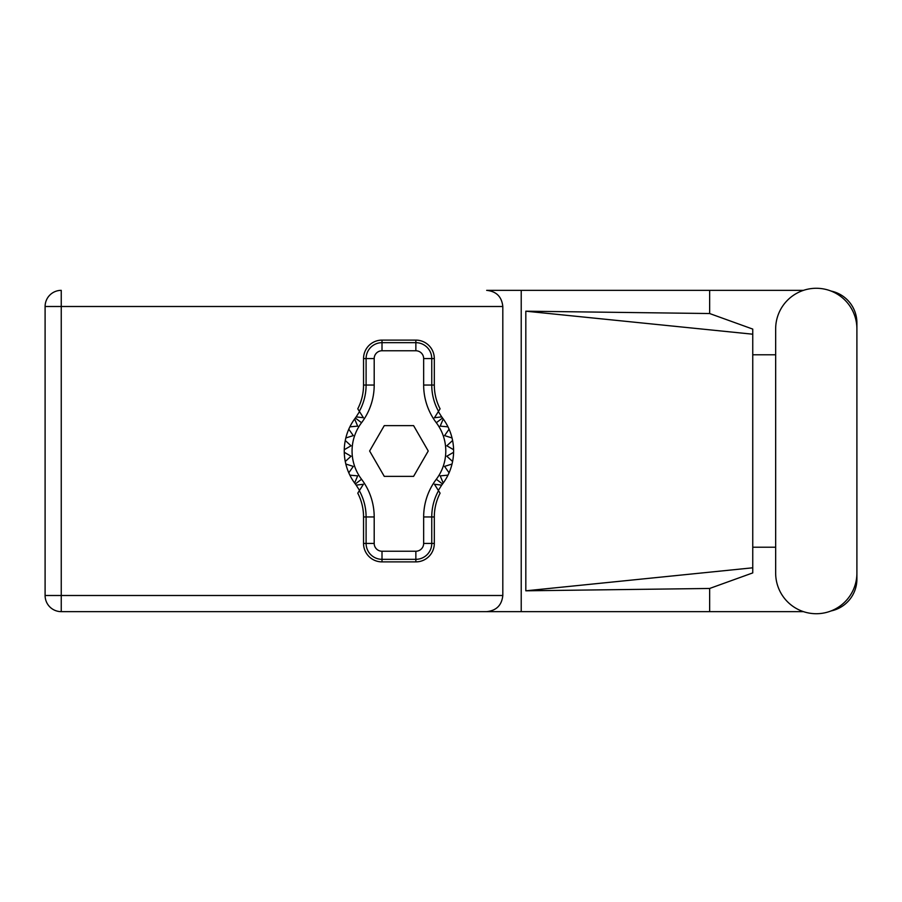 <?xml version="1.0" encoding="UTF-8"?>
<svg xmlns="http://www.w3.org/2000/svg" width="902" height="902" viewBox="0 0 902 902"><rect width="100%" height="100%" fill="white"/><g stroke="black" fill="none" stroke-linecap="round" stroke-linejoin="round"><path stroke-width="1.35" d="M803.445 290.354L486.674 290.354C496.404 291.38 501.783 296.769 502.809 306.5L502.809 595.5C501.783 605.231 496.404 610.62 486.674 611.646L61.246 611.646L521.221 611.646L521.221 290.354L486.674 290.354M775.664 573.108A40.613 40.613 0 0 0 816.287 613.721A40.613 40.613 0 0 0 856.9 573.108L856.9 328.892A40.613 40.613 0 0 0 816.287 288.279A40.613 40.613 0 0 0 775.664 328.892L775.664 573.108M803.445 611.646L521.221 611.646M831.046 610.947A32.54 32.54 0 0 0 856.9 579.095L856.9 547.221M775.664 547.221L752.753 547.221M709.648 611.646L709.648 588.465L752.753 572.905L752.753 329.095L709.648 313.535L525.821 311.19L752.753 334.202M831.046 291.053A32.54 32.54 0 0 1 856.9 322.905L856.9 354.779M709.648 290.354L709.648 313.535M752.753 354.779L775.664 354.779M709.648 588.465L525.821 590.81L525.821 311.19M61.246 611.646L61.246 595.5L45.1 595.5A16.146 16.146 0 0 0 61.246 611.646A16.146 16.146 0 0 1 45.1 595.5L45.1 306.5A16.146 16.146 0 0 1 61.246 290.354L61.246 595.5L502.809 595.5M752.753 555.147L752.753 346.853M525.821 590.81L752.753 567.798M359.515 490.417L356.166 485.129A54.672 54.672 0 0 0 355.32 483.979A54.672 54.672 0 0 1 354.621 483.032L357.677 475.861L354.621 483.032A54.672 54.672 0 0 1 349.875 475.162L357.677 475.861L349.875 475.162A54.672 54.672 0 0 1 348.781 472.795L353.291 466.402L348.781 472.795A54.672 54.672 0 0 1 345.827 464.034L353.291 466.402L345.827 464.034A54.672 54.672 0 0 1 344.271 452.297L351.047 456.209L344.271 452.297A54.672 54.672 0 0 1 344.271 449.703L351.047 445.791L345.274 440.503A54.672 54.672 0 0 1 345.827 437.966L353.291 435.598L348.781 429.205A54.672 54.672 0 0 1 349.875 426.838L357.677 426.139L354.621 418.968A54.672 54.672 0 0 1 355.32 418.021A54.672 54.672 0 0 0 356.166 416.871L363.416 417.75L357.767 408.82A51.831 51.831 0 0 0 363.54 385.041L366.099 385.041L366.099 358.568A15.909 15.909 0 0 1 382.008 342.67L415.856 342.67A15.909 15.909 0 0 1 431.754 358.568L431.754 385.041A54.391 54.391 0 0 0 438.519 411.312L440.086 408.82A51.831 51.831 0 0 1 434.313 385.041L434.313 358.568L423.658 358.568A7.814 7.814 0 0 0 415.856 350.765L382.008 350.765A7.814 7.814 0 0 0 374.195 358.568L374.195 385.041A62.486 62.486 0 0 1 361.544 422.734A46.87 46.87 0 0 0 361.544 479.266A62.486 62.486 0 0 1 374.195 516.959L374.195 543.432A7.814 7.814 0 0 0 382.008 551.235L415.856 551.235A7.814 7.814 0 0 0 423.658 543.432L423.658 516.959A62.486 62.486 0 0 1 436.309 479.266A46.87 46.87 0 0 0 436.309 422.734A62.486 62.486 0 0 1 423.658 385.041L423.658 358.568M374.195 358.568L363.54 358.568L363.54 385.041M363.54 358.568A18.457 18.457 0 0 1 382.008 340.11L382.008 350.765M415.856 350.765L415.856 340.11L382.008 340.11M415.856 340.11A18.457 18.457 0 0 1 434.313 358.568M438.519 411.312L434.437 417.75L441.687 416.871A54.672 54.672 0 0 0 442.544 418.021A54.672 54.672 0 0 1 453.593 452.297L446.817 456.209L452.59 461.497A54.672 54.672 0 0 1 452.026 464.034L444.562 466.402L449.072 472.795A54.672 54.672 0 0 1 447.978 475.162L440.187 475.861L443.232 483.032A54.672 54.672 0 0 1 442.544 483.979A54.672 54.672 0 0 0 441.687 485.129L438.349 490.417M447.978 426.838L440.187 426.139L443.232 418.968L440.187 426.139L447.978 426.838M453.593 449.703L446.817 445.791L452.59 440.503L446.817 445.791L453.593 449.703M452.026 437.966L444.562 435.598L449.072 429.205L444.562 435.598L452.026 437.966M351.047 456.209L345.274 461.497L351.047 456.209M441.687 485.129L434.437 484.25L440.086 493.18A51.831 51.831 0 0 0 434.313 516.959L431.754 516.959L431.754 543.432A15.909 15.909 0 0 1 415.856 559.33L382.008 559.33A15.909 15.909 0 0 1 366.099 543.432L366.099 516.959A54.391 54.391 0 0 0 359.334 490.688L357.767 493.18A51.831 51.831 0 0 1 363.54 516.959L363.54 543.432L374.195 543.432M423.658 543.432L434.313 543.432L434.313 516.959M434.313 543.432A18.457 18.457 0 0 1 415.856 561.89L415.856 551.235M382.008 551.235L382.008 561.89L415.856 561.89M382.008 561.89A18.457 18.457 0 0 1 363.54 543.432M453.593 452.297A54.672 54.672 0 0 1 452.59 461.497L446.817 456.209L453.593 452.297M452.026 464.034A54.672 54.672 0 0 1 449.072 472.795L444.562 466.402L452.026 464.034M447.978 475.162A54.672 54.672 0 0 1 443.232 483.032L440.187 475.861L447.978 475.162M345.274 440.503A54.672 54.672 0 0 0 344.271 449.703L351.047 445.791L345.274 440.503M348.781 429.205A54.672 54.672 0 0 0 345.827 437.966L353.291 435.598L348.781 429.205M354.621 418.968A54.672 54.672 0 0 0 349.875 426.838L357.677 426.139L354.621 418.968M356.166 416.871L359.515 411.583M441.687 416.871L438.349 411.583M428.236 451L413.59 425.62L384.275 425.62L369.617 451L384.275 476.38L413.59 476.38L428.236 451M359.334 411.312A54.391 54.391 0 0 0 366.099 385.041L374.195 385.041M438.519 490.688A54.391 54.391 0 0 0 431.754 516.959L423.658 516.959M356.166 485.129L363.416 484.25L359.334 490.688M502.809 306.5L45.1 306.5M423.658 385.041L434.313 385.041M442.544 418.021L436.309 422.734M442.544 483.979L436.309 479.266M361.544 479.266L355.32 483.979M361.544 422.734L355.32 418.021M374.195 516.959L363.54 516.959"/></g></svg>
